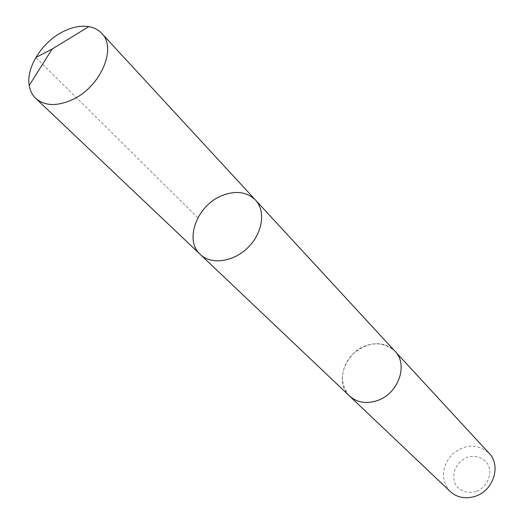 <?xml version="1.0" encoding="UTF-8"?>
<svg xmlns="http://www.w3.org/2000/svg" width="524" height="524" viewBox="0 0 524 524"><rect width="100%" height="100%" fill="white"/><g stroke="black" fill="none" stroke-linecap="round" stroke-linejoin="round"><path stroke-width="0.39" stroke-dasharray="2.62 1.97" d="M255.489 200.037C246.765 191.653 235.433 190.251 221.501 195.825C196.873 205.709 184.029 240.3 200.312 254.461M349.547 396.006C334.679 382.992 344.202 353.366 365.221 345.912C377.097 341.72 387.013 343.489 394.958 351.218M349.141 395.62C339.094 382.579 340.345 368.7 352.888 353.982C367.783 341.641 381.675 340.587 394.579 350.805M450.293 491.578C440.625 479.761 441.195 467.388 451.989 454.465C465.063 443.848 477.436 443.448 489.121 453.28M476.133 491.636C467.12 493.785 460.151 491.355 455.238 484.346C451.393 472.596 455.33 463.55 467.048 457.223C475.93 454.989 482.899 457.328 487.949 464.231C492.894 473.951 487.189 487.294 476.133 491.636M197.869 217.788L35.829 57.509"/><path stroke-width="0.79" d="M394.579 350.805L394.958 351.218C408.425 364.462 398.646 393.242 377.876 400.375C366.689 404.207 357.244 402.746 349.547 396.006L200.312 254.461C211.238 265.085 233.396 262.072 247.95 247.577C262.648 233.226 265.963 211.113 255.489 200.037C246.765 191.653 235.433 190.251 221.501 195.825C196.873 205.709 184.029 240.3 200.312 254.461C211.238 265.085 233.396 262.072 247.95 247.577C262.648 233.226 265.963 211.113 255.489 200.037L101.708 33.333C117.376 48.241 100.254 87.384 71.932 99.855C56.716 106.516 44.651 106.025 35.75 98.381C32.252 95.014 30.078 90.685 29.226 85.405C25.912 67.17 42.634 41.265 63.889 31.237C72.777 26.947 81.089 25.407 88.825 26.626C94.091 27.556 98.388 29.789 101.708 33.333M255.489 200.037L394.958 351.218C408.432 364.462 398.653 393.249 377.883 400.382C366.689 404.214 357.244 402.753 349.541 396.013L349.141 395.62M394.958 351.218L489.121 453.28C501.37 465.423 493.549 490.516 475.451 496.228C465.692 499.293 457.308 497.741 450.293 491.578L349.541 396.013M35.829 57.509L52.145 49.04L29.226 85.405M200.312 254.461L35.75 98.381M52.145 49.04L88.825 26.626"/></g></svg>
